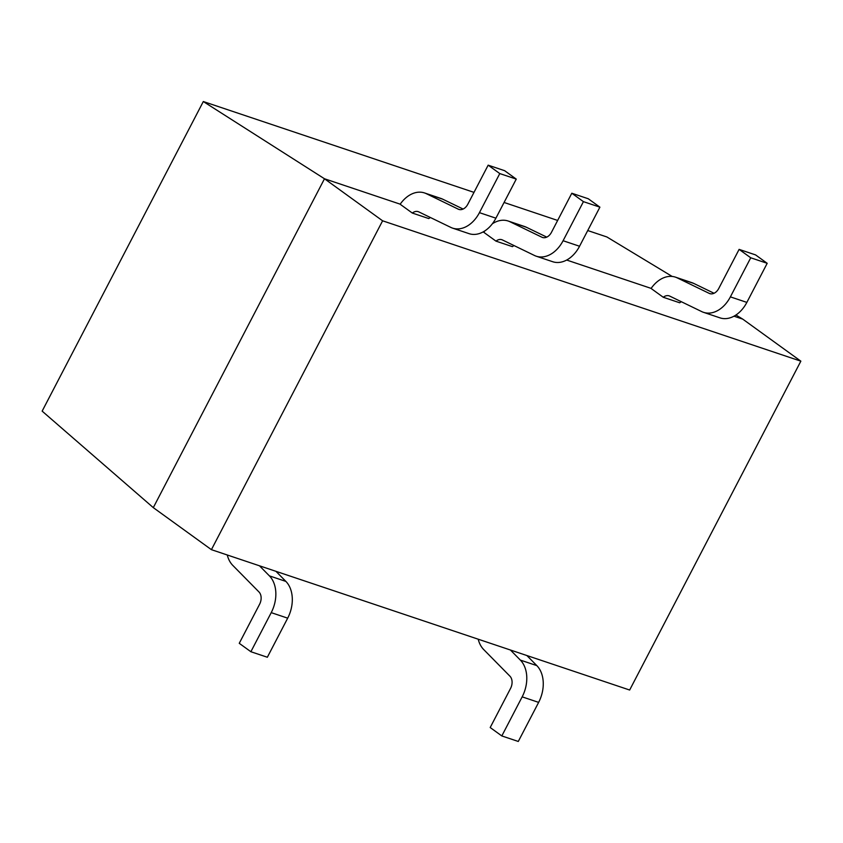 <?xml version="1.0" encoding="UTF-8"?>
<svg xmlns="http://www.w3.org/2000/svg" width="843" height="843" viewBox="0 0 843 843"><rect width="100%" height="100%" fill="white"/><g stroke="black" fill="none" stroke-linecap="round" stroke-linejoin="round"><path stroke-width="1.26" d="M514.093 245.598A9.874 7.018 -71.4 0 0 512.418 246.641L495.958 241.119L483.798 232.32A29.61 21.043 -71.4 0 1 484.83 230.908M412.311 213.047A9.874 7.018 108.6 0 1 418.233 211.656A9.874 7.018 108.6 0 1 418.823 211.899L450.815 227.399A29.61 21.043 -71.4 0 0 452.586 228.126L469.045 233.648A29.61 21.043 -71.4 0 0 495.905 218.179L516.253 179.095L499.783 173.574L488.16 165.165L467.812 204.248A9.874 7.018 -71.4 0 1 458.866 209.401A9.874 7.018 -71.4 0 1 458.276 209.169L426.284 193.658A29.61 21.043 108.6 0 0 424.514 192.942A29.61 21.043 108.6 0 0 400.151 204.248L412.311 213.047L428.771 218.569A9.874 7.018 108.6 0 1 430.446 217.536M714.063 293.269L693.694 283.396A29.61 21.043 108.6 0 0 691.924 282.679L675.454 277.147A29.61 21.043 108.6 0 0 651.091 288.464L663.251 297.263A9.874 7.018 108.6 0 1 669.173 295.872A9.874 7.018 108.6 0 1 669.764 296.114L701.755 311.615A29.61 21.043 -71.4 0 0 703.526 312.331A29.61 21.043 -71.4 0 0 730.386 296.873L750.734 257.789L767.193 263.311L755.57 254.902L739.111 249.38L750.734 257.789M681.397 301.741A9.874 7.018 108.6 0 0 679.721 302.785L663.251 297.263M473.998 192.373L203.311 101.539L42.15 411.131L153.3 507.634L211.414 549.668L629.658 690.027L800.85 361.162L742.736 319.118L735.939 315.008M672.156 276.441L606.886 236.967L587.729 230.539M557.644 220.444L504.082 202.468M203.311 101.539L324.492 178.769L153.3 507.634M742.736 319.118L733.99 316.188M651.144 288.39L566.686 260.044M483.85 232.246L483.039 231.973M400.204 204.175L324.492 178.769L382.606 220.803L800.85 361.162M382.606 220.803L211.414 549.668M675.454 277.147A29.61 21.043 108.6 0 1 677.224 277.874L709.216 293.375A9.874 7.018 -71.4 0 0 709.806 293.617A9.874 7.018 -71.4 0 0 718.763 288.464L739.111 249.38M703.526 312.331L719.996 317.864A29.61 21.043 -71.4 0 0 746.856 302.395L767.193 263.311M510.426 650.016L520.352 660.09A29.61 21.043 -71.4 0 1 522.165 696.855L501.817 735.939L490.194 727.53L510.542 688.446A9.874 7.018 -71.4 0 0 509.941 676.191L483.724 649.584A29.61 21.043 108.6 0 1 478.202 639.205M501.817 735.939L518.287 741.461L538.635 702.377A29.61 21.043 -71.4 0 0 536.822 665.612L526.886 655.538M488.16 165.165L504.63 170.686L516.253 179.095M452.586 228.126A29.61 21.043 -71.4 0 0 479.435 212.657L499.783 173.574M424.514 192.942L440.973 198.463A29.61 21.043 108.6 0 1 442.744 199.19L463.113 209.053M275.946 571.322L285.872 581.407A29.61 21.043 -71.4 0 1 287.684 618.161L267.347 657.245L250.877 651.723L239.254 643.314L259.602 604.231A9.874 7.018 -71.4 0 0 258.991 591.976L232.773 565.379A29.61 21.043 108.6 0 1 227.262 554.989M250.877 651.723L271.225 612.64A29.61 21.043 -71.4 0 0 269.412 575.874L259.475 565.801M583.43 201.646L599.9 207.167L588.277 198.758L571.807 193.237L583.43 201.646L563.092 240.729A29.61 21.043 108.6 0 1 536.232 256.198A29.61 21.043 108.6 0 1 534.462 255.471L502.47 239.97A9.874 7.018 -71.4 0 0 501.88 239.728A9.874 7.018 -71.4 0 0 495.958 241.119M546.759 237.125L526.39 227.262A29.61 21.043 -71.4 0 0 524.631 226.535L508.16 221.014A29.61 21.043 -71.4 0 0 492.386 223.753M571.807 193.237L551.47 232.32A9.874 7.018 108.6 0 1 542.513 237.473A9.874 7.018 108.6 0 1 541.923 237.231L509.931 221.73A29.61 21.043 -71.4 0 0 508.16 221.014M599.9 207.167L579.552 246.251A29.61 21.043 108.6 0 1 552.692 261.72L536.232 256.198M730.386 296.873L746.856 302.395M710.428 293.786L709.216 293.375M693.694 283.396L677.224 277.874M520.352 660.09L536.822 665.612M522.165 696.855L538.635 702.377M495.905 218.179L479.435 212.657M458.276 209.169L459.477 209.57M426.284 193.658L442.744 199.19M285.872 581.407L269.412 575.874M287.684 618.161L271.225 612.64M526.39 227.262L509.931 221.73M543.124 237.642L541.923 237.231M563.092 240.729L579.552 246.251"/></g></svg>
